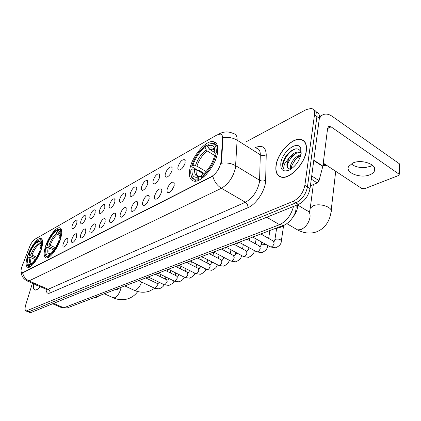 <?xml version="1.0" encoding="UTF-8"?>
<svg xmlns="http://www.w3.org/2000/svg" width="421" height="421" viewBox="0 0 421 421"><rect width="100%" height="100%" fill="white"/><g stroke="black" fill="none" stroke-linecap="round" stroke-linejoin="round"><path stroke-width="0.63" d="M60.661 238.57C62.408 232.197 62.103 228.608 59.745 227.808C56.067 226.766 48.162 237.318 45.363 246.853C43.516 253.3 43.784 256.978 46.178 257.905C49.757 259.073 57.909 248.285 60.661 238.57M41.437 248.979C43.221 242.738 43.026 239.223 40.848 238.444C37.522 237.481 30.18 247.459 27.397 256.584C25.523 262.888 25.686 266.488 27.891 267.382C31.133 268.456 38.695 258.262 41.437 248.979M217.394 153.702C218.625 146.64 217.289 142.624 213.394 141.661C206.027 139.904 192.465 155.707 189.929 168.574C188.497 175.789 189.782 179.962 193.786 181.098C200.854 183.14 215.052 166.911 217.394 153.702M178.03 166.748C179.93 161.601 182.177 159.264 184.782 159.727L185.161 162.78C183.998 166.537 182.172 168.963 179.678 170.063C178.12 170.284 177.573 169.179 178.03 166.748M184.808 163.974L182.482 167.99M165.311 173.815C167.163 168.821 169.321 166.548 171.784 166.984L172.126 170.026C170.973 173.694 169.21 176.057 166.837 177.115C165.348 177.32 164.837 176.22 165.311 173.815M171.742 171.279L169.689 174.899M153.149 180.577C154.96 175.725 157.028 173.51 159.364 173.92L159.67 176.957C158.522 180.541 156.817 182.84 154.56 183.856C153.133 184.045 152.66 182.956 153.149 180.577M159.249 178.283L157.47 181.477M141.509 187.05C143.277 182.335 145.266 180.172 147.487 180.556L147.75 183.582C146.613 187.087 144.966 189.329 142.814 190.303C141.44 190.481 141.009 189.397 141.509 187.05M147.276 185.03L145.787 187.74M130.357 193.255C132.083 188.666 134.004 186.55 136.109 186.913L136.336 189.929C135.209 193.36 133.615 195.544 131.557 196.481C130.247 196.644 129.847 195.57 130.357 193.255M135.783 191.539L134.625 193.686M119.664 199.196C121.353 194.728 123.2 192.665 125.205 193.007L125.4 196.007C124.284 199.37 122.737 201.501 120.769 202.401C119.511 202.554 119.143 201.485 119.664 199.196M124.716 197.891L123.974 199.286M109.402 204.906C111.055 200.554 112.839 198.538 114.744 198.859L114.907 201.843C113.802 205.132 112.302 207.216 110.418 208.085C109.207 208.227 108.871 207.169 109.402 204.906M99.545 210.384C101.161 206.143 102.882 204.174 104.703 204.474L104.834 207.448C103.734 210.668 102.282 212.7 100.477 213.542C99.314 213.673 99.003 212.621 99.545 210.384M90.068 215.657C91.657 211.516 93.315 209.59 95.051 209.874L95.151 212.826C94.067 215.989 92.657 217.973 90.925 218.783C89.805 218.904 89.52 217.862 90.068 215.657M80.953 220.725C82.505 216.683 84.116 214.799 85.773 215.068L85.847 218.004C84.768 221.104 83.4 223.046 81.732 223.83C80.658 223.94 80.4 222.904 80.953 220.725M72.175 225.603C73.701 221.662 75.259 219.815 76.843 220.067L76.885 222.983C75.822 226.024 74.485 227.924 72.891 228.682C71.854 228.787 71.617 227.761 72.175 225.603M167.2 189.113C169.074 184.003 171.284 181.698 173.831 182.204L174.21 185.424C173.057 189.15 171.273 191.544 168.853 192.607C167.263 192.823 166.716 191.655 167.2 189.113M173.931 186.398L171.636 190.513M154.702 195.697C156.528 190.734 158.649 188.492 161.059 188.966L161.396 192.171C160.254 195.812 158.528 198.144 156.223 199.165C154.707 199.365 154.197 198.207 154.702 195.697M161.09 193.213L159.054 196.928M142.745 201.996C144.535 197.17 146.571 194.981 148.855 195.428L149.155 198.623C148.018 202.18 146.35 204.453 144.156 205.432C142.698 205.616 142.23 204.469 142.745 201.996M148.808 199.749L147.04 203.033M131.31 208.021C133.052 203.332 135.009 201.196 137.178 201.612L137.441 204.79C136.315 208.274 134.699 210.484 132.604 211.431C131.21 211.6 130.778 210.463 131.31 208.021M137.041 206.043L135.557 208.842M120.348 213.789C122.058 209.226 123.942 207.143 126 207.537L126.226 210.695C125.111 214.105 123.548 216.262 121.543 217.173C120.206 217.331 119.811 216.199 120.348 213.789M125.747 212.121L124.584 214.357M109.844 219.325C111.512 214.884 113.328 212.847 115.291 213.215L115.48 216.357C114.37 219.694 112.854 221.804 110.939 222.677C109.66 222.82 109.292 221.704 109.844 219.325M114.875 218.052L114.112 219.546M99.761 224.635C101.398 220.309 103.15 218.315 105.013 218.662L105.171 221.788C104.071 225.056 102.603 227.114 100.766 227.956C99.535 228.093 99.203 226.982 99.761 224.635M90.073 229.74C91.678 225.519 93.373 223.572 95.151 223.898L95.272 226.998C94.183 230.203 92.757 232.213 90.994 233.029C89.815 233.15 89.51 232.055 90.073 229.74M80.764 234.639C82.337 230.524 83.974 228.619 85.674 228.924L85.763 232.008C84.684 235.15 83.3 237.112 81.606 237.902C80.474 238.018 80.195 236.928 80.764 234.639M71.812 239.36C73.354 235.339 74.933 233.476 76.559 233.766L76.617 236.823C75.548 239.907 74.201 241.828 72.58 242.591C71.491 242.691 71.233 241.617 71.812 239.36M63.192 243.896C64.702 239.975 66.234 238.149 67.786 238.418L67.818 241.459C66.76 244.48 65.45 246.364 63.887 247.101C62.84 247.195 62.608 246.127 63.192 243.896M297.726 204.738L297.61 207.164C297.105 210.395 295.705 213.479 293.411 216.42M221.03 161.411L220.809 163.043C219.146 169.237 216.01 173.778 211.4 176.667L22.897 272.561L21.939 272.75C20.687 272.14 20.766 269.866 22.176 265.94L29.528 246.953C31.096 243.17 32.843 240.617 34.764 239.296L217.036 134.899L220.336 134.067C221.978 134.425 222.735 135.904 222.609 138.504L221.03 161.411L221.504 161.696L220.699 164.695M306.346 150.86C307.041 144.371 305.257 140.561 300.983 139.435C292.369 137.146 277.686 152.655 276.06 165.29C275.166 171.921 276.923 175.873 281.323 177.157C289.611 179.688 304.967 163.816 306.346 150.86M304.362 141.34L303.904 141.193M218.731 134.173L219.43 133.773C224.083 131.384 228.808 131.336 233.613 133.641C236.07 134.194 237.233 136.372 237.112 140.177L235.439 168.168C233.045 177.404 228.371 184.103 221.42 188.271C217.162 185.603 214.278 181.567 212.779 176.162L23.15 272.671L22.06 272.808M221.204 163.264L221.199 163.28C226.609 162.464 231.455 163.29 235.744 165.737L259.573 180.246L260.31 154.807C260.336 151.018 259.073 148.802 256.526 148.176M27.786 311.698L29.002 311.708L295.852 202.864C301.989 199.68 305.851 194.386 307.451 186.987L316.924 116.596C317.313 112.933 316.271 110.776 313.798 110.128C316.271 110.776 317.313 112.933 316.924 116.596L307.451 186.987C305.851 194.386 301.989 199.68 295.852 202.864L29.002 311.708L27.786 311.698M303.183 140.609L303.678 140.698M255.473 147.508C262.272 144.771 265.856 147.176 266.235 154.723C264.293 155.817 262.32 155.849 260.31 154.807L237.112 140.177C232.971 137.725 228.277 136.904 223.041 137.72L221.504 161.696M33.548 283.754C32.964 287.432 33.438 289.527 34.98 290.032C36.364 290.285 38.111 289.164 40.221 286.669M32.406 283.254L25.765 304.746C24.734 308.361 24.855 310.451 26.128 311.008L293.248 201.28C299.373 198.075 303.241 192.765 304.857 185.356L314.482 114.891C314.876 111.228 313.845 109.071 311.377 108.434L306.393 109.507L246.317 141.698M280.302 176.615L280.623 176.967M29.738 312.508L30.959 312.519L298.447 204.443C304.588 201.28 308.451 196.002 310.035 188.608L319.36 118.29C319.739 114.638 318.692 112.481 316.224 111.818M280.739 176.778L281.075 177.099M276.208 165.216C275.323 171.779 277.065 175.694 281.423 176.962C289.622 179.462 304.82 163.758 306.183 150.934C306.872 144.514 305.104 140.746 300.878 139.625C292.353 137.362 277.818 152.712 276.208 165.216M323.091 164.374L323.744 159.154M295.653 164.874L298.163 161.354M290.453 169.174L290.453 165.748C292.227 160.138 295.726 156.417 300.957 154.596M291.237 168.937L291.432 166.374L295.258 159.491L300.71 155.57M301.199 153.302L300.789 151.565C298.105 147.382 293.89 148.018 288.143 153.47C285.543 156.302 283.786 159.333 282.87 162.559L282.759 163.174C282.37 165.821 282.765 167.821 283.933 169.168C283.507 167.721 283.833 165.785 284.912 163.359L289.39 157.559L286.985 163.537C286.648 165.969 287.138 167.653 288.448 168.589C287.511 167.921 287.143 166.7 287.338 164.921L287.522 163.88L291.527 156.801C294.589 153.597 297.568 152.228 300.457 152.702L301.094 152.923M289.39 157.559C292.684 153.444 296.052 151.613 299.478 152.06L301.157 152.981M301.194 153.312L300.752 148.26C297.684 139.883 282.123 151.702 280.839 163.011C280.307 170.016 283.165 172.352 289.416 170.01C295.642 166.29 299.568 160.722 301.194 153.312M288.448 168.589L290.611 169.163M304.667 141.703L304.23 141.524M283.933 169.168C280.044 165.227 287.611 151.06 295.863 148.829M287.306 165.237C288.695 160.733 291.358 156.901 295.284 153.749M291.232 167.569C292.616 163.18 295.21 159.448 299.015 156.365M372.569 165.321L370.733 166.274L365.212 167.547C360.923 167.853 357.092 167.184 353.708 165.548L351.182 163.858M369.964 174.726C372.19 173.81 373.669 172.599 374.401 171.094C378.032 164.821 361.744 158.728 352.73 163.064L348.562 166.584C345.104 172.878 360.85 178.809 369.964 174.726M310.409 185.798L317.202 182.919L311.287 179.146M319.239 119.18C320.071 116.985 321.365 115.475 323.123 114.659C325.891 113.507 328.954 114.091 332.322 116.401L399.503 163.864L399.892 164.837L399.213 174.505M323.354 163.164L361.771 188.476L364.586 188.734L398.429 175.552L399.182 174.952L398.792 173.989L331.043 126.816L328.785 126.389L327.622 128.258L322.875 166.111L319.044 180.656L317.202 182.919M33.606 283.775C33.048 287.364 33.522 289.411 35.032 289.906C36.385 290.153 38.095 289.064 40.163 286.643M35.717 284.696C36.038 285.906 36.769 286.254 37.911 285.727L37.985 285.691M204.211 173.426L199.575 170.705L198.549 170.689L191.839 166.753L191.708 166.111C194.513 157.449 199.107 150.686 205.501 145.834L205.169 147.403C199.491 151.749 195.391 157.78 192.86 165.485L196.923 166.163L206.069 171.558M216.094 156.344L207.274 150.992L206.269 149.818L205.169 147.403M207.742 145.95L208.074 144.382C214.036 142.235 216.752 145.035 216.22 152.776L214.973 153.455L214.273 147.492C212.968 145.229 210.795 144.719 207.742 145.95L208.848 148.376L209.858 149.56L215.047 152.723M216.726 156.38L215.205 155.007L214.973 153.455M275.676 228.293C278.581 228.303 281.707 227.082 285.049 224.64M297.731 205.548L297.952 204.643M197.965 180.009L198.107 180.498M190.913 174.457L191.823 177.773L195.028 180.199L199.012 179.662L198.517 178.572C195.297 179.73 193.013 179.125 191.671 176.762L191.823 177.773M199.422 179.899L199.012 179.662M205.501 145.834L206.274 145.54L208.053 146.624M216.22 152.776L217.41 152.876C218.004 147.261 216.657 144.071 213.368 143.308L209.005 144.019M203.627 173.947L196.181 169.584L192.113 168.9L190.955 169.521C190.513 172.578 190.75 174.989 191.671 176.762M192.113 168.9C191.455 175.678 193.707 178.357 198.865 176.936L198.517 178.572M192.86 165.485L191.708 166.111M198.865 176.936L201.359 176.11M216.715 156.412L215.499 156.296C212.579 165.448 207.785 172.426 201.122 177.23L201.622 178.32L206.316 174.426M216.315 157.675L216.689 156.396M201.122 177.23L201.47 175.589C207.364 171.273 211.626 165.069 214.252 156.97L215.499 156.296M331.164 210.489L335.711 171.31M327.349 165.795L322.939 165.569M323.049 164.711L325.459 164.553M54.73 248.89L52.446 248.116L46.568 245.075C49.125 238.318 52.293 233.408 56.061 230.345L55.683 231.592C52.33 234.344 49.51 238.723 47.215 244.722L50.204 245.264L55.451 247.732M60.003 235.534L57.319 234.244L55.683 231.592M61.755 233.087C61.745 230.671 61.108 229.313 59.829 229.024L57.503 229.529C60.661 228.671 61.571 231.376 60.229 237.644L59.545 238.018C60.261 234.997 60.282 232.839 59.603 231.534L58.587 230.661L57.124 230.776L57.951 232.592L60.098 234.081M114.438 289.89C115.938 290.148 117.685 289.48 119.685 287.89M45.389 254.963L45.805 256.126L47.141 257.178L48.562 257.042L48.189 256.231L46.642 256.3L45.573 255.352L45.805 256.126M48.878 257.189L48.562 257.042M56.061 230.345L57.267 230.308M53.904 250.095L48.231 247.648L46.384 247.432L45.736 247.78C44.847 251.284 44.794 253.81 45.573 255.352M60.229 237.644L60.903 237.718M46.384 247.432C45.152 252.91 45.884 255.415 48.578 254.947L48.189 256.231M47.215 244.722L46.568 245.075M57.124 230.776L57.503 229.529M48.578 254.947L49.983 254.337M60.429 239.317L59.545 238.018M60.035 240.491L59.403 240.417C56.751 247.464 53.493 252.489 49.631 255.489L50.004 256.3L50.783 255.721M49.631 255.489L50.025 254.195C53.446 251.49 56.346 247.022 58.714 240.786L59.403 240.417M36.117 258.331L28.539 254.889C31.043 248.374 34.043 243.685 37.532 240.823L37.159 242.022C34.054 244.601 31.38 248.779 29.133 254.563L31.991 255.084L36.753 257.263M40.984 245.617L38.737 244.564L37.159 242.022M42.637 243.001C42.579 240.986 42.016 239.854 40.942 239.607L38.858 240.075C41.732 239.339 42.468 242.001 41.079 248.064L40.448 248.406C41.211 245.364 41.269 243.217 40.621 241.954L38.479 241.275L39.274 243.017L41.069 244.296M94.188 297.631C95.551 297.905 97.162 297.289 99.019 295.784M27.286 264.741L27.649 265.751L28.823 266.677L30.033 266.572L29.68 265.793L27.418 265.004L27.649 265.751M30.338 266.704L30.033 266.572M37.532 240.823L38.648 240.749M35.296 259.578L30.065 257.389L28.307 257.173L27.707 257.494C26.77 261.015 26.676 263.514 27.418 265.004M41.079 248.064L41.69 248.137M28.307 257.173C27.033 262.472 27.618 264.935 30.07 264.556L29.68 265.793M29.133 254.563L28.539 254.889M38.479 241.275L38.858 240.075M30.07 264.556L31.354 263.993M41.258 249.548L40.448 248.406M40.821 250.805L40.248 250.737C37.653 257.515 34.569 262.304 31.001 265.109L31.359 265.888L31.922 265.472M31.001 265.109L31.391 263.867C34.559 261.336 37.301 257.073 39.616 251.079L40.248 250.737M297.089 204.99L297.731 205.38M222.609 138.504L223.072 138.793M211.4 176.667L211.721 176.857M49.889 293.032C50.215 291.358 49.636 290.106 48.157 289.28L245.401 202.254C252.458 198.312 257.099 191.781 259.325 182.656L259.573 180.246C261.63 181.277 263.657 181.256 265.651 180.193C265.698 189.955 256.331 204.395 247.895 207.7L49.889 293.032C47.484 293.916 46.221 292.653 46.099 289.238M46.189 289.28L48.157 289.28L29.007 280.896L27.123 280.939M22.618 272.834C23.513 276.597 25.644 279.286 29.007 280.896L221.42 188.271L245.401 202.254C247.259 203.58 248.09 205.395 247.895 207.7M266.235 154.723L265.651 180.193M27.044 310.887L30.959 312.519M293.248 201.28L298.447 204.443M304.857 185.356L310.035 188.608M314.482 114.891L319.36 118.29M61.834 307.74L63.787 307.798L279.544 224.688C286.48 221.309 291.132 215.226 293.495 206.443M266.746 217.252L279.544 224.688L283.796 225.193M295.926 209.553C295.2 216.731 287.438 224.504 283.575 225.277L67.165 307.951L63.787 307.798L53.535 303.399M52.599 303.778L62.34 307.956L67.381 307.872M296.11 208.085L296.126 205.38M327.591 128.521L331.043 126.816M313.808 160.164L322.875 166.111M398.792 173.989L399.503 163.864M322.807 166.442L313.761 160.512M311.714 175.957L319.044 180.656M297.836 205.122L306.946 210.653C309.346 211.447 310.372 213.647 310.024 217.257C308.782 223.162 305.735 227.277 300.889 229.603L297.521 229.882L295.758 228.845M310.019 209.837L310.235 208.195L313.266 205.78C320.249 202.68 333.716 207.621 330.964 212.221C330.032 220.167 325.265 228.803 315.992 232.045C309.888 233.929 303.73 233.208 297.521 229.882L286.817 223.614M207.274 150.992C202.527 154.67 199.08 159.727 196.923 166.163M214.699 150.139L212.863 149.145L209.858 149.56M194.691 169.126C194.192 175.004 196.186 177.357 200.675 176.178M206.269 149.818C201.296 153.66 197.686 158.959 195.433 165.711M215.099 151.381L214.557 149.844C213.415 147.85 211.516 147.361 208.848 148.376M196.181 169.584C195.77 173.489 196.691 175.815 198.954 176.562M141.593 282.049C140.104 286.227 138.093 288.927 135.551 290.148L133.594 290.016M57.319 234.244C54.509 236.586 52.141 240.259 50.204 245.264M60.082 233.434L58.766 233.445M48.231 247.648C47.22 252.247 47.805 254.463 49.994 254.295M56.509 233.397C53.567 235.844 51.083 239.691 49.062 244.938M60.066 233.239L57.951 232.592M49.378 247.974C48.599 251.379 48.81 253.458 50.02 254.216M121.006 287.385L120.706 289.022C119.354 293.495 117.348 296.416 114.696 297.789L113.002 297.689M38.737 244.564C36.132 246.759 33.88 250.269 31.991 255.084M41.058 243.785L40.063 243.827M30.065 257.389C29.028 261.762 29.465 263.941 31.375 263.925M37.948 243.759C35.222 246.048 32.87 249.721 30.891 254.773M41.037 243.506L39.274 243.017M31.165 257.699C30.37 260.952 30.491 262.972 31.528 263.772M260.773 233.987L273.234 241.012L274.134 243.159C273.692 245.069 272.729 246.327 271.25 246.938L269.993 246.701M274.813 240.259L275.871 239.149C279.16 238.818 280.97 239.507 281.296 241.222C281.302 243.933 279.407 246.117 275.608 247.774L270.466 246.964L252.711 237.065M247.09 239.217L259.415 246.032L260.267 248.158C259.82 250.032 258.883 251.263 257.468 251.853L256.305 251.637M261.109 245.211L262.109 244.185L266.135 244.554M266.819 244.933L267.44 246.217C267.482 248.811 265.593 250.953 261.778 252.653L256.736 251.874L239.139 242.254M233.971 244.227L246.164 250.848L246.969 252.953C246.517 254.794 245.606 256 244.248 256.563L243.17 256.368M247.958 249.969L248.9 249.011L251.395 248.953M254.152 250.458L254.142 251.011C254.168 253.558 252.29 255.663 248.511 257.331L243.564 256.584L226.13 247.222M221.378 249.037L233.445 255.473L234.202 257.552C233.744 259.362 232.866 260.541 231.555 261.088L230.555 260.915M235.328 254.542L236.086 253.695L237.823 253.5M241.433 255.436L241.375 255.615C241.438 258.047 239.57 260.115 235.771 261.82L230.918 261.104L213.642 251.995M209.284 253.658L221.225 259.915L221.935 261.978C221.478 263.757 220.62 264.909 219.362 265.43L218.431 265.277M223.188 258.936L223.898 258.147L224.956 257.962M197.665 258.099L209.474 264.188L210.142 266.23C209.684 267.977 208.848 269.103 207.637 269.608L206.774 269.472M211.51 263.167L212.7 262.304M186.487 262.367L198.17 268.298L198.796 270.319C198.338 272.04 197.523 273.145 196.354 273.634L195.549 273.503M200.264 267.246L201.001 266.525M175.725 266.477L187.282 272.261L187.871 274.26C187.408 275.95 186.614 277.029 185.493 277.502L184.74 277.386M189.434 271.171L189.824 270.624M165.358 270.44L176.788 276.076L177.346 278.055L175.02 281.233L174.326 281.128M178.993 274.96L179.141 274.613M155.365 274.255L166.674 279.755L167.195 281.712L164.927 284.833L164.274 284.738M145.724 277.939L156.912 283.307L157.401 285.243L155.186 288.306L154.575 288.217M60.629 228.24L59.745 227.808M41.584 238.791L40.848 238.444M216.368 143.498L213.394 141.661M185.293 160.811L184.782 159.727M172.263 167.963L171.784 166.984M159.812 174.81L159.364 173.92M147.897 181.362L147.487 180.556M136.493 187.645L136.109 186.913M125.563 193.676L125.205 193.007M115.075 199.465L114.744 198.859M105.013 205.027L104.703 204.474M95.341 210.379L95.051 209.874M86.042 215.526L85.773 215.068M77.09 220.488L76.843 220.067M174.341 183.246L173.831 182.204M161.532 189.908L161.059 188.966M149.297 196.281L148.855 195.428M137.588 202.385L137.178 201.612M126.384 208.237L126 207.537M115.643 213.847L115.291 213.215M105.339 219.241L105.013 218.662M95.451 224.419L95.151 223.898M85.952 229.403L85.674 228.924M76.817 234.202L76.559 233.766M68.028 238.818L67.786 238.418M46.673 289.49L47.036 290.09L46.694 289.495L27.602 281.149C23.408 279.091 21.234 275.86 21.087 271.466M26.128 311.008L30.038 312.629M281.896 177.257L281.423 176.962M300.457 152.702L299.478 152.06M300.789 151.565L300.752 148.26M374.648 168.326L374.401 171.094M319.455 116.549L322.565 114.949M35.438 290.08L35.032 289.906M309.209 211.884C309.382 212.295 309.724 211.068 310.235 208.195L313.324 184.566M214.773 150.313L212.863 149.145C212.837 148.781 213.405 149.013 214.557 149.844L214.273 147.492M196.439 181.014L195.028 180.199M124.816 285.927L134.136 290.269C139.193 292.495 144.214 292.821 149.192 291.243L154.76 288.306L138.641 280.649M60.082 233.487L59.798 233.35L60.066 233.266M48.073 257.61L47.141 257.178M61.545 229.855L60.661 229.424M60.05 233.134L59.603 231.534M104.319 293.758L113.449 297.894C118.354 299.999 123.221 300.278 128.058 298.742C132.02 297.379 135.246 294.984 137.735 291.548M29.68 267.067L28.823 266.677M42.447 240.317L41.626 239.933M41.011 243.259L40.621 241.954M276.639 228.256L274.876 239.838L274.229 241.333M273.703 241.275L274.113 241.359M281.36 240.791L283.596 225.645M261.625 242.033L261.173 244.833L260.462 246.332M262.741 235.097L263.057 233.113M259.846 246.264L260.336 246.364M267.503 245.827L267.577 245.354M268.656 238.433L269.898 230.503M248.411 247.322L248.022 249.621L247.248 251.132M249.553 240.575L249.969 238.118M246.559 251.058L247.116 251.163M255.337 243.775L256.131 238.975M235.713 252.368L235.386 254.226L234.565 255.742M236.881 245.806L237.391 242.922M233.808 255.663L234.423 255.773M242.543 248.879L243.296 244.527M201.654 256.573L218.767 265.451L223.53 266.135C227.256 264.483 229.108 262.483 229.087 260.136M223.509 257.199L223.241 258.647L222.372 260.167M224.693 250.805L225.298 247.537M221.557 260.083L222.23 260.204M230.24 253.763L230.955 249.816M190.129 260.978L207.079 269.624L211.758 270.287C215.399 268.666 217.225 266.782 217.225 264.651M211.768 261.82L210.642 264.43M212.968 255.589L213.657 252M209.779 264.341L210.5 264.467M218.404 258.436L219.078 254.863M179.046 265.209L195.833 273.645L200.428 274.281C203.943 272.75 205.732 270.982 205.801 268.972M200.464 266.251L199.359 268.53M201.68 260.167L202.327 256.926M198.449 268.44L199.207 268.566M207.011 262.915L207.642 259.683M168.374 269.287L185.003 277.518L189.513 278.134C192.95 276.634 194.713 274.96 194.791 273.124M189.576 270.503L188.487 272.476M190.802 264.556L191.408 261.625M187.54 272.387L188.334 272.513M196.033 267.214L196.623 264.293M158.101 273.213L174.562 281.244L178.993 281.838C182.314 280.423 184.04 278.849 184.177 277.107M179.078 274.581L178.009 276.281M180.314 268.772L180.872 266.13M177.025 276.192L177.857 276.318M185.45 271.345L186.003 268.709M187.245 262.751L187.398 262.02M148.192 276.997L164.495 284.843L168.853 285.417C172.1 284.028 173.794 282.538 173.936 280.939M168.953 278.507L167.905 279.954M170.195 272.824L170.715 270.445M166.89 279.86L167.753 279.991M175.241 275.313L175.752 272.94M177.004 267.119L177.267 265.888M164.048 284.628C163.858 286.143 162.201 287.559 159.064 288.869L154.781 288.311M159.164 282.275L158.149 283.496M160.422 276.718L160.906 274.581M157.112 283.401L157.996 283.533M165.39 279.128L165.858 276.997M167.116 271.308L167.49 269.624"/></g></svg>
